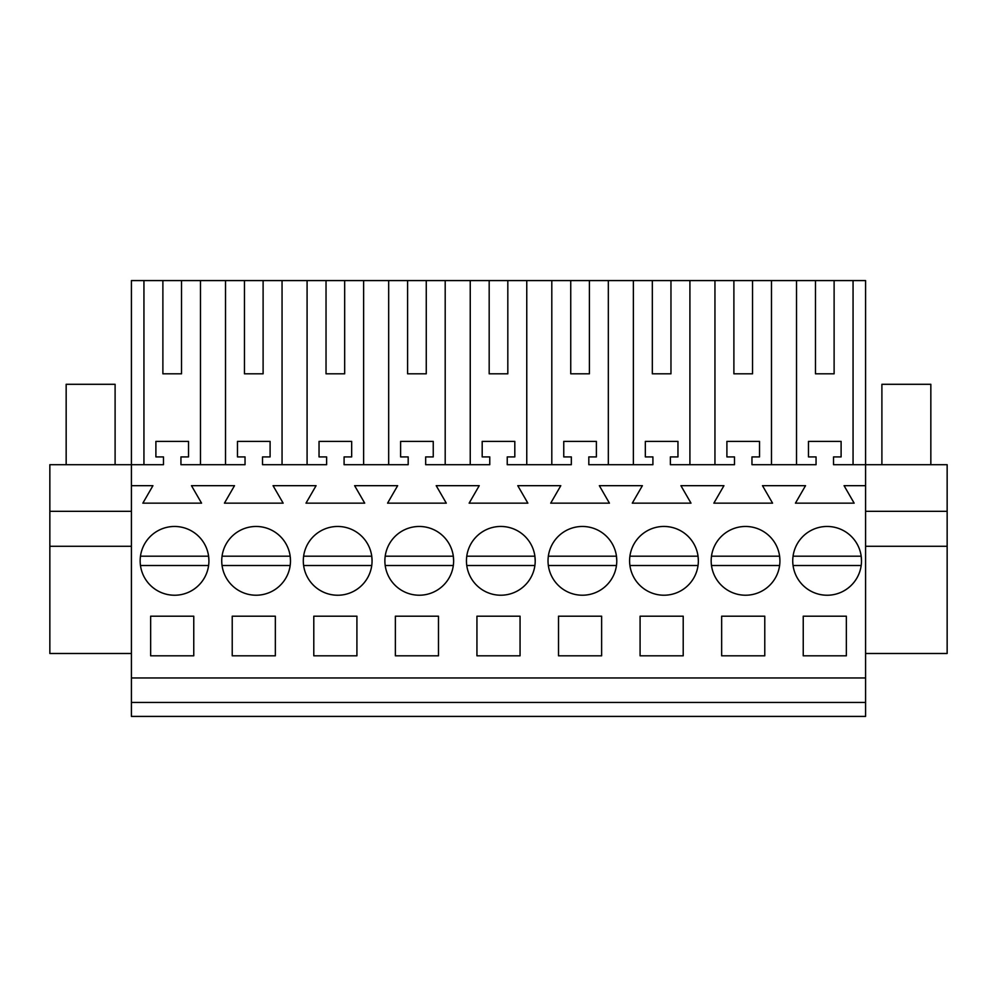 <?xml version="1.0" encoding="UTF-8"?>
<svg xmlns="http://www.w3.org/2000/svg" width="997" height="997" viewBox="0 0 997 997"><rect width="100%" height="100%" fill="white"/><g stroke="black" fill="none" stroke-linecap="round" stroke-linejoin="round"><path stroke-width="1.5" d="M131.417 511.324L49.85 511.324L49.85 464.702L131.417 464.702L131.417 280.581L143.942 280.581L143.942 464.702M131.417 716.419L131.417 677.96L865.583 677.96L865.583 716.419L131.417 716.419M131.417 485.676L152.94 485.676L142.845 503.161L201.568 503.161L191.474 485.676L234.507 485.676L224.425 503.161L283.148 503.161L273.053 485.676L316.086 485.676L305.992 503.161L364.715 503.161L354.62 485.676L397.653 485.676L387.571 503.161L446.295 503.161L436.2 485.676L479.233 485.676L469.138 503.161L527.862 503.161L517.767 485.676L560.8 485.676L550.705 503.161L609.429 503.161L599.347 485.676L642.38 485.676L632.285 503.161L691.008 503.161L680.914 485.676L723.947 485.676L713.852 503.161L772.575 503.161L762.493 485.676L805.526 485.676L795.432 503.161L854.155 503.161L844.06 485.676L865.583 485.676L865.583 464.702L833.529 464.702L833.529 456.913L841.107 456.913L841.107 441.397L808.48 441.397L808.48 456.913L816.057 456.913L816.057 464.702L751.962 464.702L751.962 456.913L759.527 456.913L759.527 441.397L726.9 441.397L726.9 456.913L734.477 456.913L734.477 464.702L670.383 464.702L670.383 456.913L677.96 456.913L677.96 441.397L645.333 441.397L645.333 456.913L652.91 456.913L652.91 464.702L588.816 464.702L588.816 456.913L596.393 456.913L596.393 441.397L563.754 441.397L563.754 456.913L571.331 456.913L571.331 464.702L507.236 464.702L507.236 456.913L514.813 456.913L514.813 441.397L482.187 441.397L482.187 456.913L489.764 456.913L489.764 464.702L425.669 464.702L425.669 456.913L433.246 456.913L433.246 441.397L400.607 441.397L400.607 456.913L408.184 456.913L408.184 464.702L344.09 464.702L344.09 456.913L351.667 456.913L351.667 441.397L319.04 441.397L319.04 456.913L326.617 456.913L326.617 464.702L262.523 464.702L262.523 456.913L270.1 456.913L270.1 441.397L237.473 441.397L237.473 456.913L245.038 456.913L245.038 464.702L180.943 464.702L180.943 456.913L188.52 456.913L188.52 441.397L155.893 441.397L155.893 456.913L163.471 456.913L163.471 464.702L131.417 464.702L131.417 677.96M200.472 464.702L200.472 280.581L225.521 280.581L225.521 464.702M244.464 373.813L263.108 373.813L244.464 373.813L244.464 280.581L225.521 280.581M244.464 280.581L307.088 280.581L307.088 464.702M326.031 373.813L344.675 373.813L326.031 373.813L326.031 280.581L307.088 280.581M326.031 280.581L388.668 280.581L388.668 464.702M407.599 373.813L426.255 373.813L407.599 373.813L407.599 280.581L388.668 280.581M407.599 280.581L470.235 280.581L470.235 464.702M489.178 373.813L507.822 373.813L489.178 373.813L489.178 280.581L470.235 280.581M489.178 280.581L551.802 280.581L551.802 464.702M570.745 373.813L589.401 373.813L570.745 373.813L570.745 280.581L551.802 280.581M570.745 280.581L633.382 280.581L633.382 464.702M652.325 373.813L670.969 373.813L652.325 373.813L652.325 280.581L633.382 280.581M652.325 280.581L714.949 280.581L714.949 464.702M733.892 373.813L752.536 373.813L733.892 373.813L733.892 280.581L714.949 280.581M733.892 280.581L865.583 280.581L865.583 464.702L947.15 464.702L947.15 653.484L865.583 653.484M162.885 373.813L181.529 373.813L162.885 373.813L162.885 280.581L143.942 280.581M162.885 280.581L200.472 280.581M131.417 702.436L865.583 702.436M865.583 485.676L865.583 677.96M150.647 616.196L150.647 655.814L193.767 655.814L193.767 616.196L150.647 616.196M232.226 616.196L232.226 655.814L275.346 655.814L275.346 616.196L232.226 616.196M721.654 616.196L721.654 655.814L764.774 655.814L764.774 616.196L721.654 616.196M356.914 655.814L313.793 655.814L313.793 616.196L356.914 616.196L356.914 655.814M647.489 530.678A34.372 34.372 0 0 0 633.805 577.325A34.372 34.372 0 0 0 680.453 591.009A34.372 34.372 0 0 0 694.149 544.362A34.372 34.372 0 0 0 629.917 556.189L698.037 556.189A34.372 34.372 0 0 0 663.977 526.466M520.06 655.814L476.94 655.814L476.94 616.196L520.06 616.196L520.06 655.814M402.776 530.678A34.372 34.372 0 0 0 389.092 577.325A34.372 34.372 0 0 0 435.739 591.009A34.372 34.372 0 0 0 449.423 544.362A34.372 34.372 0 0 0 385.203 556.189L453.323 556.189A34.372 34.372 0 0 0 419.263 526.466M395.373 616.196L395.373 655.814L438.481 655.814L438.481 616.196L395.373 616.196M683.207 655.814L640.086 655.814L640.086 616.196L683.207 616.196L683.207 655.814M558.519 616.196L558.519 655.814L601.627 655.814L601.627 616.196L558.519 616.196M565.922 530.678A34.372 34.372 0 0 0 552.238 577.325A34.372 34.372 0 0 0 598.885 591.009A34.372 34.372 0 0 0 612.569 544.362A34.372 34.372 0 0 0 548.35 556.189L616.458 556.189A34.372 34.372 0 0 0 582.398 526.466M354.172 591.009A34.372 34.372 0 0 0 367.856 544.362A34.372 34.372 0 0 0 321.208 530.678A34.372 34.372 0 0 0 307.512 577.325A34.372 34.372 0 0 0 371.744 565.511L303.624 565.511A34.372 34.372 0 0 0 337.684 595.221M762.032 591.009A34.372 34.372 0 0 0 775.716 544.362A34.372 34.372 0 0 0 729.069 530.678A34.372 34.372 0 0 0 715.385 577.325A34.372 34.372 0 0 0 779.604 565.511L711.484 565.511A34.372 34.372 0 0 0 745.544 595.221M239.629 530.678A34.372 34.372 0 0 0 225.945 577.325A34.372 34.372 0 0 0 272.592 591.009A34.372 34.372 0 0 0 286.276 544.362A34.372 34.372 0 0 0 222.057 556.189L290.177 556.189A34.372 34.372 0 0 0 256.117 526.466M803.233 616.196L846.353 616.196L846.353 655.814L803.233 655.814L803.233 616.196M843.599 591.009A34.372 34.372 0 0 0 857.295 544.362A34.372 34.372 0 0 0 810.636 530.678A34.372 34.372 0 0 0 796.952 577.325A34.372 34.372 0 0 0 861.184 565.511L793.064 565.511A34.372 34.372 0 0 0 827.124 595.221M191.025 591.009A34.372 34.372 0 0 0 204.709 544.362A34.372 34.372 0 0 0 158.062 530.678A34.372 34.372 0 0 0 144.366 577.325A34.372 34.372 0 0 0 208.597 565.511L140.477 565.511A34.372 34.372 0 0 0 174.537 595.221M484.355 530.678A34.372 34.372 0 0 0 470.659 577.325A34.372 34.372 0 0 0 517.306 591.009A34.372 34.372 0 0 0 531.002 544.362A34.372 34.372 0 0 0 466.77 556.189L534.89 556.189A34.372 34.372 0 0 0 500.83 526.466M49.85 511.324L49.85 546.281L131.417 546.281M49.85 546.281L49.85 653.484L131.417 653.484M181.529 373.813L181.529 280.581M282.051 464.702L282.051 280.581M263.108 373.813L263.108 280.581M363.618 464.702L363.618 280.581M344.675 373.813L344.675 280.581M445.198 464.702L445.198 280.581M426.255 373.813L426.255 280.581M526.765 464.702L526.765 280.581M507.822 373.813L507.822 280.581M608.332 464.702L608.332 280.581M589.401 373.813L589.401 280.581M689.912 464.702L689.912 280.581M670.969 373.813L670.969 280.581M771.479 464.702L771.479 280.581M752.536 373.813L752.536 280.581M796.528 464.702L796.528 280.581M853.058 464.702L853.058 280.581M815.471 280.581L815.471 373.813L834.115 373.813L834.115 280.581M815.471 373.813L834.115 373.813M865.583 546.281L947.15 546.281M865.583 511.324L947.15 511.324M66.163 464.702L66.163 384.294L115.104 384.294L115.104 464.702M208.921 560.85L208.597 556.189A34.372 34.372 0 0 0 174.537 526.466M158.062 530.678A34.372 34.372 0 0 0 140.477 556.189L208.597 556.189M290.488 560.85L290.177 556.189M272.592 591.009A34.372 34.372 0 0 0 290.177 565.511L222.057 565.511A34.372 34.372 0 0 0 256.117 595.221M372.068 560.85L371.744 556.189A34.372 34.372 0 0 0 337.684 526.466M321.208 530.678A34.372 34.372 0 0 0 303.624 556.189L371.744 556.189M453.635 560.85L453.323 556.189M435.739 591.009A34.372 34.372 0 0 0 453.323 565.511L385.203 565.511A34.372 34.372 0 0 0 419.263 595.221M535.202 560.85L534.89 556.189M517.306 591.009A34.372 34.372 0 0 0 534.89 565.511L466.77 565.511A34.372 34.372 0 0 0 500.83 595.221M616.782 560.85L616.458 556.189M598.885 591.009A34.372 34.372 0 0 0 616.458 565.511L548.35 565.511A34.372 34.372 0 0 0 582.398 595.221M698.349 560.85L698.037 556.189M680.453 591.009A34.372 34.372 0 0 0 698.037 565.511L629.917 565.511A34.372 34.372 0 0 0 663.977 595.221M779.928 560.85L779.604 556.189A34.372 34.372 0 0 0 745.544 526.466M729.069 530.678A34.372 34.372 0 0 0 711.484 556.189L779.604 556.189M861.495 560.85L861.184 556.189A34.372 34.372 0 0 0 827.124 526.466M810.636 530.678A34.372 34.372 0 0 0 793.064 556.189L861.184 556.189M881.896 464.702L881.896 384.294L930.837 384.294L930.837 464.702"/></g></svg>
